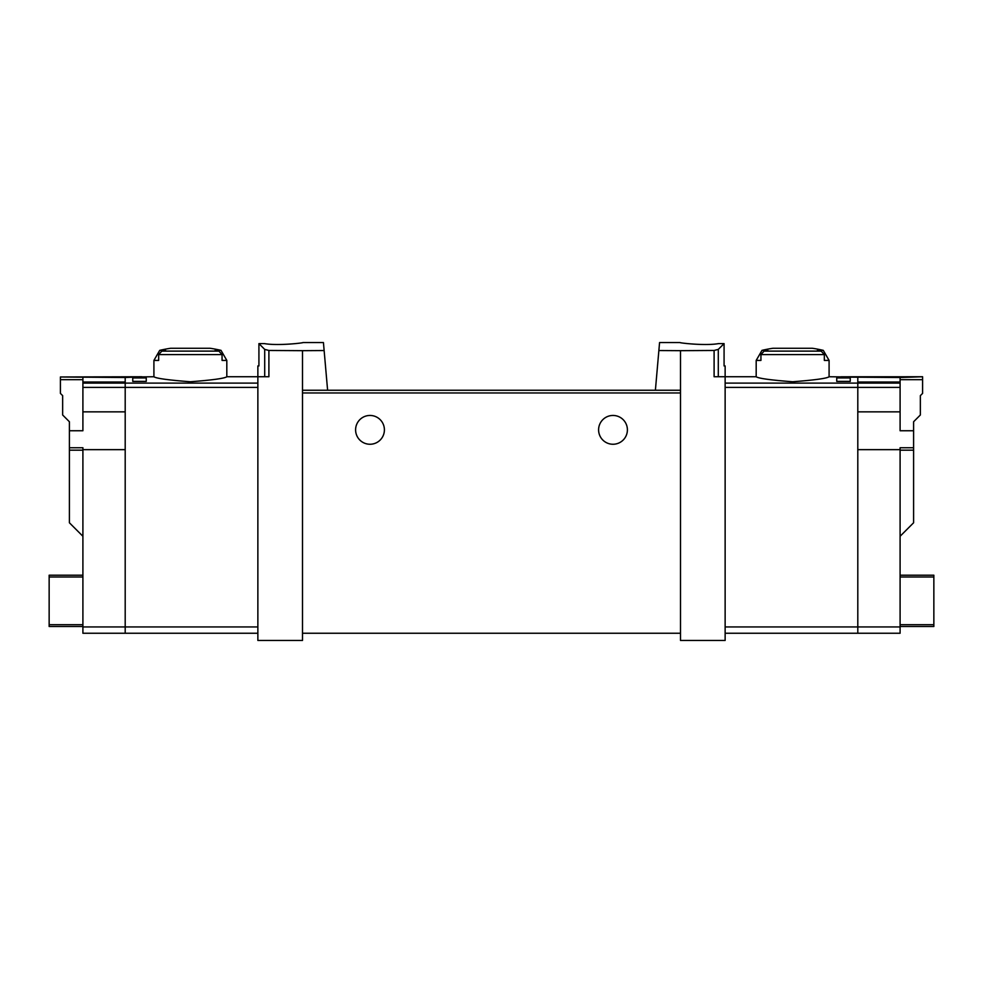 <?xml version="1.0" encoding="UTF-8"?>
<svg xmlns="http://www.w3.org/2000/svg" width="983" height="983" viewBox="0 0 983 983"><rect width="100%" height="100%" fill="white"/><g stroke="black" fill="none" stroke-linecap="round" stroke-linejoin="round"><path stroke-width="1.47" d="M658.868 350.538L680.494 350.673L680.494 390.251L655.391 390.251L659.568 342.551L680.052 342.551M680.494 350.673L714.1 350.464L714.1 376.747L725.135 376.747L725.135 640.449L680.494 640.449L680.494 390.251M718.548 343.608C705.118 345.991 679.044 342.895 680.052 342.551C679.044 342.895 705.069 346.004 718.548 343.608L724.078 343.608L718.29 349.395L714.1 350.464M302.506 350.673L268.9 350.464L264.71 349.395L258.922 343.608L258.922 365.946L257.865 365.946L257.865 640.449L302.506 640.449L302.506 390.251L327.609 390.251L324.132 350.538L302.506 350.673L302.506 390.251M302.948 342.551L323.432 342.551L324.132 350.538M264.452 343.608C277.882 345.991 303.956 342.895 302.948 342.551C303.956 342.895 277.931 346.004 264.452 343.608L258.922 343.608M823.275 350.353L829.087 360.417L824.332 360.417L824.332 354.593L821.186 351.115A133.799 133.799 0 0 0 817.438 350.353L823.275 350.353A135.003 135.003 0 0 0 812.302 348.265L772.97 348.265A135.003 135.003 0 0 0 761.997 350.353L767.846 350.353A133.799 133.799 0 0 0 764.086 351.115L760.94 354.593L760.94 360.417L756.185 360.417L756.185 376.747C758.397 378.394 770.537 380.065 792.63 381.76C814.735 380.065 826.887 378.394 829.087 376.747L857.803 377.079L857.803 633.249L725.135 633.249M850.246 377.951L850.246 381.392L850.246 377.951L836.742 377.951L836.742 381.392L836.742 377.951M82.904 387.4L125.197 387.4L125.197 411.852L82.904 411.852L82.904 383.112L125.197 383.112L125.197 387.4L125.197 377.079L153.913 376.747C156.113 378.394 168.265 380.065 190.37 381.76C212.463 380.065 224.603 378.394 226.815 376.747L268.9 376.747L268.9 350.464M132.754 381.392L132.754 377.951L132.754 381.392L146.258 381.392L146.258 377.951L146.258 381.392M132.754 377.951L146.258 377.951M226.815 360.417L222.06 360.417L222.06 354.593L218.914 351.115A133.799 133.799 0 0 0 215.154 350.353L221.003 350.353L226.815 360.417L226.815 376.747M221.003 350.353A135.003 135.003 0 0 0 210.03 348.265L170.698 348.265A135.003 135.003 0 0 0 159.725 350.353L165.562 350.353A133.799 133.799 0 0 0 161.814 351.115L158.668 354.593L158.668 360.417L153.913 360.417L153.913 376.747M850.246 381.392L836.742 381.392M655.391 390.251L327.609 390.251L655.391 390.251M724.078 343.608L724.078 365.946L725.135 365.946L725.135 376.747L756.185 376.747M355.6 429.854A14.401 14.401 0 0 1 377.202 417.382A14.401 14.401 0 0 1 377.202 442.325A14.401 14.401 0 0 1 355.6 429.854M598.598 429.854A14.401 14.401 0 0 1 620.199 417.382A14.401 14.401 0 0 1 620.199 442.325A14.401 14.401 0 0 1 598.598 429.854M680.494 633.249L302.506 633.249M257.865 387.4L125.197 387.4L125.197 633.249L257.865 633.249M900.096 449.649L900.096 626.945L857.803 626.945L857.803 449.649L900.096 449.649L900.096 447.744L913.6 447.744L913.6 522.772L900.096 536.276M900.096 626.945L900.096 633.249L857.803 633.249L857.803 626.945L725.135 626.945M900.096 626.503L933.85 626.503L933.85 575.202L900.096 575.202M841.153 376.784L922.595 376.747L900.096 377.521L841.153 377.079M900.096 377.521L900.096 382.018L857.803 382.018L857.803 411.852L900.096 411.852L900.096 387.4L725.135 387.4M900.096 382.018L900.096 387.4M922.595 376.981L922.595 393.397L920.346 395.645L920.346 414.998L913.6 421.744L913.6 430.751L900.096 430.751L900.096 411.852M913.6 447.744L913.6 430.751M82.904 626.945L125.197 626.945L125.197 633.249L82.904 633.249L82.904 449.649L125.197 449.649L125.197 626.945L257.865 626.945M82.904 536.276L69.4 522.772L69.4 447.744L82.904 447.744L82.904 449.649M82.904 626.503L49.15 626.503L49.15 575.202L82.904 575.202M60.405 376.981L141.847 376.747L125.197 377.521L60.405 376.981L60.405 379.671L82.904 379.671M257.865 383.112L125.197 383.112L125.197 382.018L82.904 382.018L82.904 377.521M82.904 383.112L82.904 382.018M82.904 411.852L82.904 430.751L69.4 430.751L69.4 447.744M69.4 430.751L69.4 421.744L62.654 414.998L62.654 395.645L60.405 393.397L60.405 379.671M222.06 354.593L158.668 354.593M824.332 354.593L760.94 354.593M900.096 383.112L725.135 383.112M718.29 349.395L718.29 376.747M680.494 392.954L302.506 392.954M264.71 349.395L264.71 376.747M821.186 351.115L764.086 351.115M218.914 351.115L161.814 351.115M913.6 450.177L900.096 450.177M922.595 379.671L900.096 379.671M933.85 576.996L900.096 576.996M933.85 624.697L900.096 624.697M69.4 450.177L82.904 450.177M49.15 576.996L82.904 576.996M49.15 624.697L82.904 624.697M159.725 350.353L153.913 360.417M829.087 360.417L829.087 376.747M761.997 350.353L756.185 360.417"/></g></svg>
